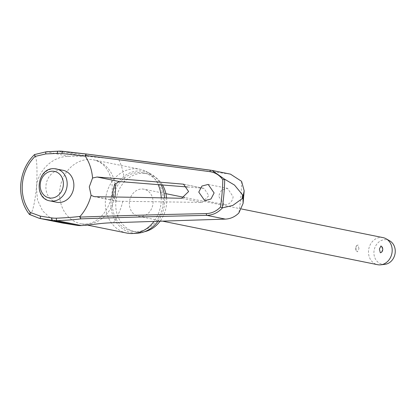 <?xml version="1.0" encoding="UTF-8"?>
<svg xmlns="http://www.w3.org/2000/svg" width="416" height="416" viewBox="0 0 416 416"><rect width="100%" height="100%" fill="white"/><g stroke="black" fill="none" stroke-linecap="round" stroke-linejoin="round"><path stroke-width="0.31" stroke-dasharray="2.08 1.56" d="M224.801 204.662C229.434 204.589 232.216 201.968 233.147 196.804L227.526 188.349L221.577 190.034L218.551 196.108L224.182 204.568L224.801 204.662M112.918 196.971L116.485 201.115L117.218 201.209L202.15 202.426L208.842 195.64L204.012 188.365L187.533 186.992M166.566 197.954A29.676 25.298 101.4 0 1 166.566 203.84A29.676 25.298 101.4 0 1 160.072 221.203M144.388 231.748A29.676 25.298 101.4 0 1 135.32 231.837A29.676 25.298 101.4 0 1 115.851 201.656A29.676 25.298 101.4 0 1 147.098 173.659A29.676 25.298 101.4 0 1 162.464 184.964M163.171 203.154A29.676 25.298 101.4 0 1 131.924 231.15A29.676 25.298 101.4 0 1 112.455 200.964A29.676 25.298 101.4 0 1 143.702 172.973A29.676 25.298 101.4 0 1 163.171 203.154M161.236 197.844A32.578 27.768 101.4 0 1 161.122 202.348A32.578 27.768 101.4 0 1 153.993 221.395M126.823 233.074A32.578 27.768 101.4 0 1 105.451 199.94A32.578 27.768 101.4 0 1 139.75 169.213A32.578 27.768 101.4 0 1 145.813 171.324A32.578 27.768 101.4 0 1 158.189 184.616M161.132 184.855A31.335 26.707 -78.6 0 0 149.864 173.378A31.335 26.707 -78.6 0 0 111.041 200.907A31.335 26.707 -78.6 0 0 137.758 233.168M157.929 221.27A31.335 26.707 -78.6 0 0 164.59 203.216A31.335 26.707 -78.6 0 0 164.653 197.912M210.798 170.217L229.247 173.95L118.856 159.739C104.369 157.851 99.393 157.7 87.396 156.265A34.949 29.791 -78.6 0 0 82.545 156.114L69.29 156.426C53.274 155.646 37.315 170.44 36.462 187.928L37.502 200.117L42.614 210.881L51.262 218.806L62.052 222.945M56.654 202.249A16.286 13.884 101.4 0 1 45.968 185.682A16.286 13.884 101.4 0 1 63.118 170.321M383.079 237.63A13.806 11.768 -78.6 0 0 368.545 250.65A13.806 11.768 -78.6 0 0 377.603 264.69M358.977 248.711L358.051 245.003L357.001 245.398L355.81 248.071L356.824 251.42L357.469 251.81L358.977 248.711M153.005 203.258A13.806 11.768 -78.6 0 0 143.952 189.218A13.806 11.768 -78.6 0 0 129.418 202.238A13.806 11.768 -78.6 0 0 138.471 216.278A13.806 11.768 -78.6 0 0 153.005 203.258M381.55 246.381L382.564 249.73L381.373 252.403M389.776 240.869A12.423 10.587 -78.6 0 0 373.968 251.56A12.423 10.587 -78.6 0 0 385.034 264.311M69.29 156.426L46.374 151.788L34.632 154.554A41.371 35.261 -78.6 0 0 20.93 184.028A41.371 35.261 -78.6 0 0 29.494 214.458M229.247 173.95L230.49 174.153M29.546 214.464C32.141 214.282 34.45 205.436 36.462 187.928C37.549 169.25 36.956 158.137 34.679 154.586M82.545 156.114L58.24 151.195A76.185 8.913 0.4 0 1 58.011 151.206M241.587 181.329A189.098 161.184 101.4 0 1 240.802 197.174A189.098 161.184 101.4 0 1 238.872 212.966M122.834 201.214A56.987 48.573 101.4 0 1 113.459 222.716M114.847 197.002A32.578 27.768 101.4 0 1 81.094 223.813A32.578 27.768 101.4 0 1 59.722 190.684A32.578 27.768 101.4 0 1 94.021 159.957A32.578 27.768 101.4 0 1 115.003 183.68M118.856 159.739A56.987 48.573 101.4 0 1 124.488 181.891M54.59 168.74A16.286 13.884 -78.6 0 0 39.281 184.33A16.286 13.884 -78.6 0 0 49.967 200.897M87.396 156.265L63.092 151.346A34.949 29.791 -78.6 0 0 63.024 151.336M117.645 201.219L95.373 196.711M184.22 184.397L203.362 188.271M202.15 202.426L181.678 198.281M131.924 231.15L135.32 231.837M87.537 225.118L81.094 223.813C87.688 224.947 93.954 222.903 99.887 217.677C106.792 211.354 110.864 202.779 112.096 191.963C112.622 184.631 111.514 178.168 108.779 172.572C105.508 165.797 100.589 161.595 94.021 159.957L139.75 169.213M204.719 200.626L224.182 204.568M93.974 196.56L116.485 201.115M241.592 208.988L184.839 197.496M165.901 193.664L143.952 189.218M357.001 245.398A4.139 4.139 0 0 0 356.824 251.42M162.422 221.125L138.471 216.278M183.57 184.226L204.012 188.365M208.166 184.423L227.526 188.344M149.864 173.378L145.813 171.324M143.702 172.973L147.098 173.659"/><path stroke-width="0.62" d="M85.093 155.459L85.098 155.412A1227.808 40.435 8.4 0 1 209.919 171.662C215.259 172.484 219.554 175.172 222.81 179.722A188.942 161.049 101.4 0 1 222.071 193.404A188.942 161.049 101.4 0 1 220.47 207.043C216.466 211.193 211.749 213.377 206.326 213.6A1227.808 130.432 -178.6 0 0 79.81 217.09L80.122 216.377A74.672 7.93 1.4 0 1 56.43 218.182A1.659 0.848 87.8 0 0 56.342 218.826A1.659 0.848 87.8 0 0 57.153 220.646A76.185 8.091 -178.6 0 0 80.922 218.852L79.815 217.048M80.922 218.852A1226.15 130.255 1.4 0 1 206.929 215.379C212.95 215.114 218.135 212.607 222.472 207.86L222.269 207.844A190.32 162.224 -78.6 0 0 223.954 193.596A190.32 162.224 -78.6 0 0 224.713 179.306L212.103 170.435L210.798 170.217A1226.15 40.378 -171.6 0 0 86.476 154.029L63.06 151.336A1.659 0.863 -82.8 0 1 63.092 151.346A76.185 2.506 8.4 0 0 86.341 154.019M86.476 154.029L85.098 155.412L85.285 156.151A45.609 38.875 101.4 0 1 92.565 178.001L97.063 177.018A1228.209 67.194 6.3 0 1 182.894 184.127L183.57 184.226L188.62 191.542L181.678 198.281A1228.209 104.088 -176.5 0 0 95.373 196.711L93.974 196.56L91.083 195.312L89.294 186.852L92.565 178.001M224.916 179.358L234.494 185.068L242.59 194.865L242.944 196.815L244.176 190.778L241.587 181.329L230.49 174.153L212.103 170.43M29.494 214.458L30.3 212.456A38.938 33.192 101.4 0 1 22.381 183.992A38.938 33.192 101.4 0 1 35.105 156.416L34.471 154.606C26.525 162.474 21.965 172.266 20.8 183.971C19.952 195.707 22.818 205.842 29.385 214.38L39.338 218.343L62.052 222.945L76.612 225.3A34.949 29.791 -78.6 0 0 81.458 225.566C93.636 224.838 98.774 223.106 113.459 222.716L225.373 219.112L206.929 215.379A1.659 0.64 -91.2 0 1 206.326 213.6M244.176 190.772L243.09 203.429L238.872 212.966C235.066 216.778 230.568 218.826 225.373 219.112M160.072 221.203A29.676 25.298 101.4 0 1 144.388 231.748M153.993 221.395A32.578 27.768 101.4 0 1 133.229 233.485A32.578 27.768 101.4 0 1 126.823 233.074L87.537 225.118M133.229 233.485L137.758 233.168A31.335 26.707 -78.6 0 0 157.929 221.27M198.765 192.098L201.932 186.04L208.166 184.428L214.12 192.951L210.948 199.014L204.719 200.626L198.765 192.098M187.533 186.992L119.33 181.527L114.566 184.371L112.866 191.62L112.918 196.971M222.472 207.86L232.747 205.457L242.273 198.583L242.944 196.815L243.09 203.429M35.105 156.416L45.817 153.925A74.672 8.736 -179.6 0 0 57.444 153.338A32.63 27.815 101.4 0 1 61.979 153.478A74.672 2.46 -171.6 0 0 85.285 156.151M49.967 200.897C32.869 198.401 37.31 167.019 54.47 168.724L63.118 170.321A16.286 13.884 101.4 0 1 73.804 186.883A16.286 13.884 101.4 0 1 56.654 202.249L49.967 200.897A16.286 13.884 -78.6 0 0 51.813 201.12A16.286 13.884 -78.6 0 0 67.116 185.531A16.286 13.884 -78.6 0 0 56.43 168.964A16.286 13.884 -78.6 0 0 54.59 168.74M224.713 179.306L222.815 179.722M162.422 221.125L377.603 264.69A13.806 11.768 -78.6 0 0 380.838 264.815A13.806 11.768 -78.6 0 0 392.132 251.67A13.806 11.768 -78.6 0 0 386.11 238.774A13.806 11.768 -78.6 0 0 383.079 237.63L241.592 208.988M379.402 249.09L380.905 245.991L381.55 246.381A4.139 4.139 0 0 1 381.373 252.403L380.323 252.798L379.402 249.09M380.838 264.815L385.034 264.311A12.423 10.587 -78.6 0 0 395.2 252.476A12.423 10.587 -78.6 0 0 389.776 240.869L386.11 238.774M220.47 207.043L222.269 207.844M56.43 218.182A32.63 27.815 101.4 0 1 51.906 217.932A74.672 1.638 9.4 0 1 40.482 216.169L30.3 212.456M39.338 218.343L40.648 218.582A76.185 1.674 -170.6 0 0 52.307 220.376A34.949 29.791 -78.6 0 0 57.153 220.646L81.458 225.566M91.083 195.312A45.609 38.875 101.4 0 1 80.122 216.377M158.189 184.616A32.578 27.768 101.4 0 1 161.236 197.844M164.653 197.912A31.335 26.707 -78.6 0 0 161.132 184.855M162.464 184.964A29.676 25.298 101.4 0 1 166.566 197.954M40.482 216.169A1.659 0.608 98.9 0 0 40.326 216.814A1.659 0.608 98.9 0 0 40.648 218.582L63.565 223.22M51.906 217.932A1.659 0.863 98.6 0 0 51.73 218.572A1.659 0.863 98.6 0 0 52.307 220.376L76.612 225.3M61.979 153.478A1.659 0.863 -82.8 0 1 62.005 152.807A1.659 0.863 -82.8 0 1 63.06 151.336L58.126 151.185A1.659 0.842 -93.6 0 1 58.24 151.195A34.949 29.791 -78.6 0 1 63.024 151.336M57.444 153.338A1.659 0.842 -93.6 0 1 57.377 152.667A1.659 0.842 -93.6 0 1 58.126 151.185L46.301 151.778A1.659 0.588 -92.2 0 1 46.306 151.778A1.659 0.588 -92.2 0 1 46.374 151.788A76.185 8.913 0.4 0 0 58.011 151.206M45.817 153.925A1.659 0.588 -92.2 0 1 45.776 153.249A1.659 0.588 -92.2 0 1 46.301 151.778M242.59 194.865A194.839 166.078 101.4 0 1 242.44 196.721A194.839 166.078 101.4 0 1 242.273 198.583M115.003 183.68A32.578 27.768 101.4 0 1 115.388 193.086A32.578 27.768 101.4 0 1 114.847 197.002M119.33 181.527L97.063 177.018M63.341 185.141A13.525 11.528 -78.6 0 0 52.936 171.2A13.525 11.528 -78.6 0 0 40.227 184.142A13.525 11.528 -78.6 0 0 50.632 198.089A13.525 11.528 -78.6 0 0 63.341 185.141M210.798 170.217A1.659 0.66 97.5 0 0 210.777 170.212A1.659 0.66 97.5 0 0 209.919 171.662M182.894 184.127L184.22 184.397M184.839 197.496L165.901 193.664M212.046 170.425L86.434 154.024M34.523 154.57L46.285 151.783M29.458 214.443L39.369 218.353"/></g></svg>
